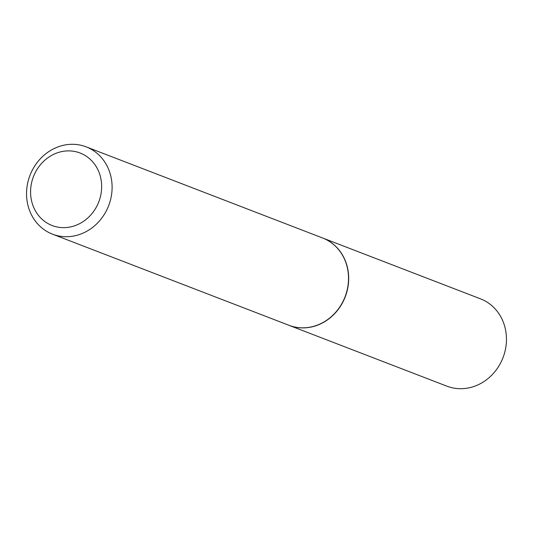 <?xml version="1.0" encoding="UTF-8"?>
<svg xmlns="http://www.w3.org/2000/svg" width="533" height="533" viewBox="0 0 533 533"><rect width="100%" height="100%" fill="white"/><g stroke="black" fill="none" stroke-linecap="round" stroke-linejoin="round"><path stroke-width="0.8" d="M288.999 325.31A46.784 42.154 -68.9 0 0 289.079 325.343L446.854 386.152A46.784 42.154 -68.9 0 0 455.915 388.417A46.784 42.154 -68.9 0 0 504.631 352.739A46.784 42.154 -68.9 0 0 480.506 298.846L322.731 238.038A46.784 42.154 -68.9 0 0 322.652 238.004M289.079 325.343A46.784 42.154 -68.9 0 0 298.14 327.608A46.784 42.154 -68.9 0 0 346.863 291.931A46.784 42.154 -68.9 0 0 322.731 238.038M52.494 234.154L288.919 325.277A46.784 42.154 -68.9 0 0 297.98 327.542A46.784 42.154 -68.9 0 0 346.697 291.864A46.784 42.154 -68.9 0 0 322.572 237.978L86.146 146.848A46.784 42.154 -68.9 0 0 77.085 144.583A46.784 42.154 -68.9 0 0 28.369 180.261A46.784 42.154 -68.9 0 0 52.494 234.154A46.784 42.154 -68.9 0 0 61.555 236.419A46.784 42.154 -68.9 0 0 110.278 200.741A46.784 42.154 -68.9 0 0 86.146 146.848M59.663 227.404A38.862 35.018 -68.9 0 0 101.063 193.579A38.862 35.018 -68.9 0 0 72.568 151.125A38.862 35.018 -68.9 0 0 31.167 184.951A38.862 35.018 -68.9 0 0 59.663 227.404"/></g></svg>
